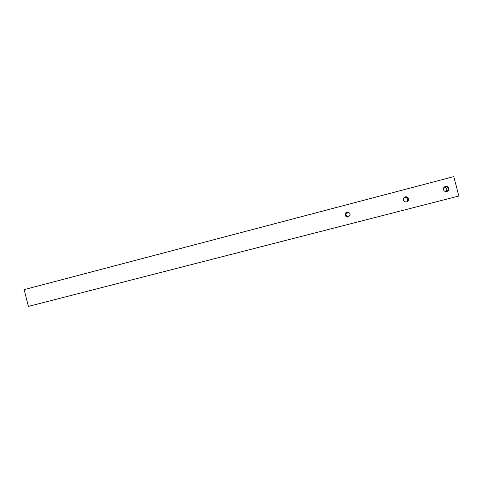<?xml version="1.0" encoding="UTF-8"?>
<svg xmlns="http://www.w3.org/2000/svg" width="483" height="483" viewBox="0 0 483 483"><rect width="100%" height="100%" fill="white"/><g stroke="black" fill="none" stroke-linecap="round" stroke-linejoin="round"><path stroke-width="0.72" d="M453.772 176.597L24.15 289.637L28.388 306.403L458.85 196.026L453.772 176.597M348.158 217L346.076 215.195C345.852 213.667 346.48 212.659 347.971 212.17L348.436 212.115M404.102 197.583L404.676 197.402C407.761 197.837 408.425 199.322 406.668 201.858M444.155 187.187C446.823 187.839 447.415 189.3 445.936 191.57M345.2 215.17C344.971 213.607 345.617 212.568 347.15 212.067C350.694 212.991 351.063 214.627 348.249 216.982C346.734 217.193 345.719 216.589 345.2 215.17M403.396 200.059C403.16 198.441 403.848 197.384 405.46 196.871C408.745 196.068 409.856 201.266 406.535 201.894C404.965 202.105 403.921 201.489 403.396 200.059M443.466 189.65C443.237 187.996 443.955 186.915 445.628 186.402C449.003 185.617 450.071 190.882 446.666 191.503C445.066 191.709 443.998 191.093 443.466 189.65M348.128 217.006L346.003 215.195C345.78 213.661 346.414 212.653 347.905 212.164L348.406 212.109M404.132 197.559L404.736 197.36C407.845 197.813 408.503 199.31 406.704 201.852M444.221 187.126C446.998 187.754 447.596 189.239 446.026 191.57M347.79 217.048C346.51 217 345.671 216.372 345.273 215.176C345.043 213.613 345.689 212.58 347.217 212.073L348.074 212.037M404.434 197.312L405.394 196.913C408.769 197.547 409.33 199.147 407.072 201.713M444.958 186.619L445.471 186.474C449.021 187.247 449.498 188.901 446.914 191.437"/></g></svg>
